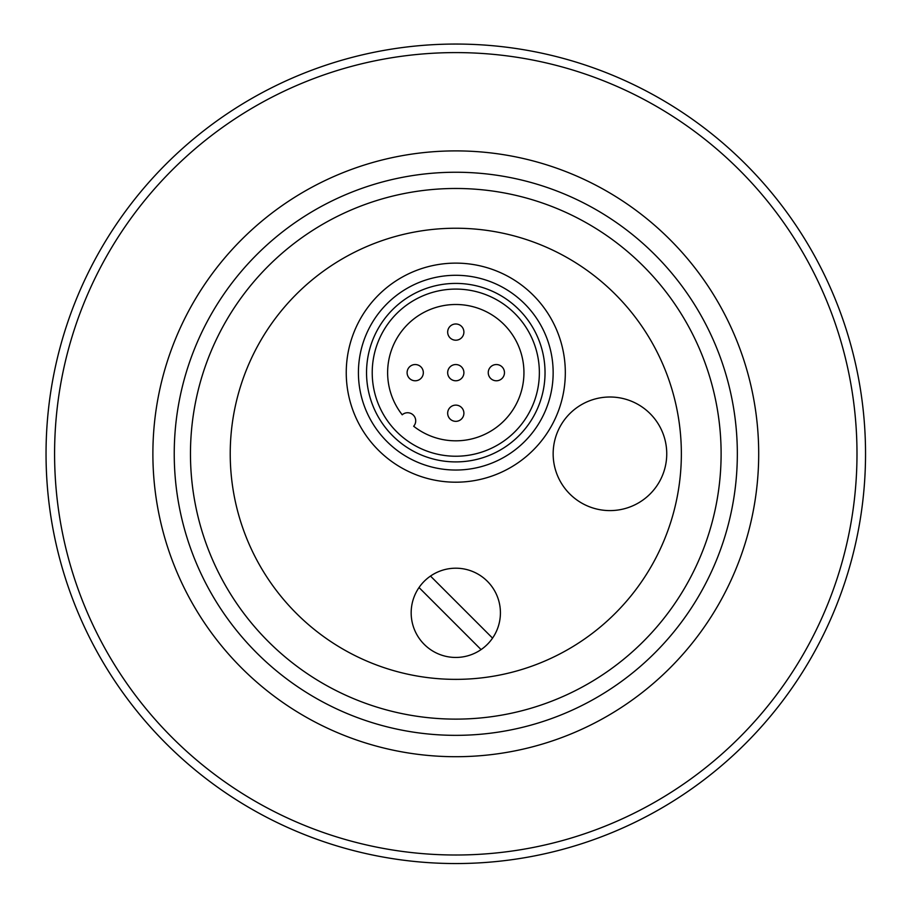 <?xml version="1.0" encoding="UTF-8"?>
<svg xmlns="http://www.w3.org/2000/svg" width="909" height="909" viewBox="0 0 909 909"><rect width="100%" height="100%" fill="white"/><g stroke="black" fill="none" stroke-linecap="round" stroke-linejoin="round"><path stroke-width="1.36" d="M46.041 453.796A409.754 409.754 0 0 1 455.784 44.052A409.754 409.754 0 0 1 865.538 453.796A409.754 409.754 0 0 1 455.784 863.55A409.754 409.754 0 0 1 46.041 453.796A409.754 409.754 0 0 1 455.784 44.052A409.754 409.754 0 0 1 865.538 453.796A409.754 409.754 0 0 1 455.784 863.55A409.754 409.754 0 0 1 46.041 453.796M174.233 453.796A281.551 281.551 0 0 1 455.784 172.244A281.551 281.551 0 0 1 737.335 453.796A281.551 281.551 0 0 1 455.784 735.347A281.551 281.551 0 0 1 174.233 453.796A281.551 281.551 0 0 1 455.784 172.244A281.551 281.551 0 0 1 737.335 453.796A281.551 281.551 0 0 1 455.784 735.347A281.551 281.551 0 0 1 174.233 453.796M230.227 453.796A225.568 225.568 0 0 1 568.568 258.451A225.568 225.568 0 0 1 568.568 649.151A225.568 225.568 0 0 1 230.227 453.796M609.95 397.006A56.801 56.801 0 0 1 659.139 482.202A56.801 56.801 0 0 1 560.762 482.202A56.801 56.801 0 0 1 609.95 397.006M346.249 372.667A109.535 109.535 0 0 1 510.551 277.802A109.535 109.535 0 0 1 510.551 467.521A109.535 109.535 0 0 1 346.249 372.667M553.149 372.667A97.365 97.365 0 0 0 455.784 275.291A97.365 97.365 0 0 0 358.419 372.667A97.365 97.365 0 0 0 455.784 470.033A97.365 97.365 0 0 0 553.149 372.667M545.036 372.667A89.252 89.252 0 0 1 411.163 449.955A89.252 89.252 0 0 1 411.163 295.368A89.252 89.252 0 0 1 545.036 372.667M481.077 649.594L419.026 587.544A44.621 44.621 0 0 1 487.349 581.271A44.621 44.621 0 0 1 481.077 649.594A44.621 44.621 0 0 1 419.026 587.544M430.491 576.067L492.553 638.129M539.367 372.667A83.571 83.571 0 0 0 414.004 300.288A83.571 83.571 0 0 0 414.004 445.035A83.571 83.571 0 0 0 539.367 372.667M402.21 414.788A68.152 68.152 0 0 1 440.774 306.174A68.152 68.152 0 0 1 522.266 387.677A68.152 68.152 0 0 1 413.663 426.241A8.113 8.113 0 0 0 413.334 415.118A8.113 8.113 0 0 0 402.21 414.788M463.897 332.092A8.113 8.113 0 0 0 455.784 323.979A8.113 8.113 0 0 0 447.671 332.092A8.113 8.113 0 0 0 455.784 340.205A8.113 8.113 0 0 0 463.897 332.092M463.897 413.231A8.113 8.113 0 0 0 455.784 405.119A8.113 8.113 0 0 0 447.671 413.231A8.113 8.113 0 0 0 455.784 421.344A8.113 8.113 0 0 0 463.897 413.231M504.472 372.667A8.113 8.113 0 0 0 496.359 364.543A8.113 8.113 0 0 0 488.247 372.667A8.113 8.113 0 0 0 496.359 380.78A8.113 8.113 0 0 0 504.472 372.667M463.897 372.667A8.113 8.113 0 0 0 455.784 364.543A8.113 8.113 0 0 0 447.671 372.667A8.113 8.113 0 0 0 455.784 380.78A8.113 8.113 0 0 0 463.897 372.667M423.333 372.667A8.113 8.113 0 0 0 415.22 364.543A8.113 8.113 0 0 0 407.107 372.667A8.113 8.113 0 0 0 415.22 380.78A8.113 8.113 0 0 0 423.333 372.667M455.784 855.005A401.21 401.21 0 0 1 54.585 453.796A401.21 401.21 0 0 1 455.784 52.597A401.21 401.21 0 0 1 856.994 453.796A401.21 401.21 0 0 1 455.784 855.005M152.882 453.796A302.902 302.902 0 0 1 455.784 150.894A302.902 302.902 0 0 1 758.697 453.796A302.902 302.902 0 0 1 455.784 756.708A302.902 302.902 0 0 1 152.882 453.796M455.784 719.121A265.326 265.326 0 0 1 226.011 321.138A265.326 265.326 0 0 1 685.568 321.138A265.326 265.326 0 0 1 455.784 719.121"/></g></svg>
